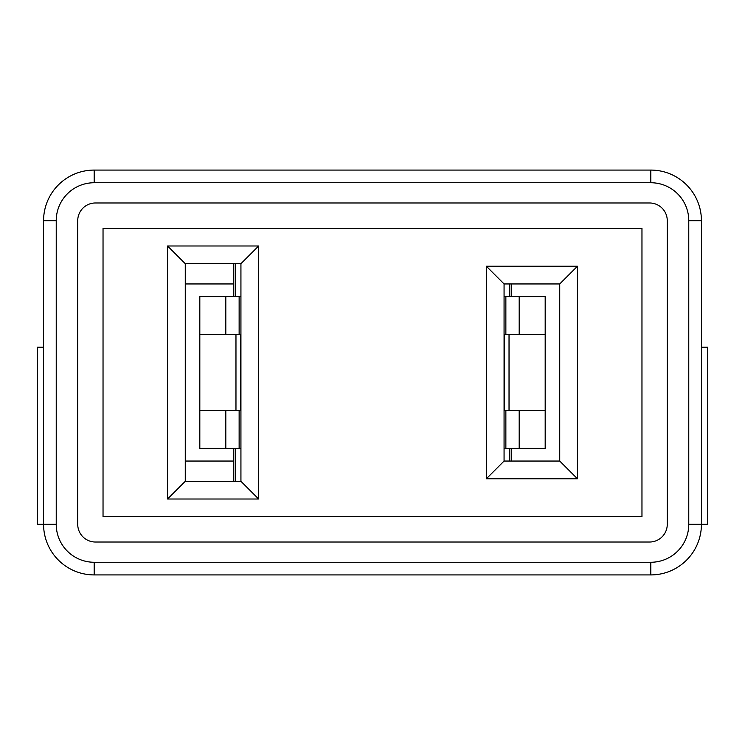 <?xml version="1.0" encoding="UTF-8"?>
<svg xmlns="http://www.w3.org/2000/svg" width="745" height="745" viewBox="0 0 745 745"><rect width="100%" height="100%" fill="white"/><g stroke="black" fill="none" stroke-linecap="round" stroke-linejoin="round"><path stroke-width="1.12" d="M167.55 499.01L167.55 245.99L258.645 245.99L258.645 499.01L167.55 499.01L185.263 481.298L240.933 481.298L240.933 263.702L185.263 263.702L185.263 481.298M486.355 478.765L486.355 266.235L577.45 266.235L577.45 478.765L486.355 478.765L504.067 461.053L559.737 461.053L559.737 283.947L504.067 283.947L504.067 461.053M103.034 516.723L641.966 516.723L641.966 228.277L103.034 228.277L103.034 516.723M688.771 524.312L701.427 524.312L701.427 347.198L707.75 347.198L707.75 524.312L701.427 524.312A50.604 50.604 0 0 1 650.823 574.917L94.177 574.917A50.604 50.604 0 0 1 43.573 524.312L43.573 220.688A50.604 50.604 0 0 1 94.177 170.083L650.823 170.083A50.604 50.604 0 0 1 701.427 220.688L701.427 524.312A50.604 50.604 0 0 1 650.823 574.917L650.823 562.261A37.948 37.948 0 0 0 688.771 524.312L688.771 220.688A37.948 37.948 0 0 0 650.823 182.739L94.177 182.739A37.948 37.948 0 0 0 56.229 220.688L56.229 524.312A37.948 37.948 0 0 0 94.177 562.261L650.823 562.261M185.263 283.947L233.343 283.947L233.343 296.594M233.343 448.406L233.343 461.053L185.263 461.053M649.556 202.975L95.444 202.975A17.712 17.712 0 0 0 77.731 220.688L77.731 524.312A17.712 17.712 0 0 0 95.444 542.025L649.556 542.025A17.712 17.712 0 0 0 667.269 524.312L667.269 220.688A17.712 17.712 0 0 0 649.556 202.975M94.177 562.261L94.177 574.917A50.604 50.604 0 0 1 43.573 524.312L37.25 524.312L37.25 347.198L43.573 347.198M511.657 461.053L511.657 448.406M511.657 296.594L511.657 283.947M233.343 461.053L233.343 481.298M233.343 263.702L233.343 283.947M240.933 481.298L258.645 499.01M240.933 263.702L258.645 245.99M167.55 245.99L185.263 263.702M559.737 461.053L577.45 478.765M559.737 283.947L577.45 266.235M486.355 266.235L504.067 283.947M240.933 448.406L199.818 448.406L199.818 296.594L240.933 296.594M235.234 263.702L235.234 296.594M235.234 448.406L235.234 481.298M239.136 334.552L239.136 296.594M239.136 448.406L239.136 410.448M240.933 410.448L199.818 410.448L199.818 334.552L240.933 334.552M240.663 410.448L240.663 334.552M504.067 296.594L545.182 296.594L545.182 448.406L504.067 448.406M509.766 461.053L509.766 448.406M509.766 296.594L509.766 283.947M505.864 410.448L505.864 448.406M505.864 296.594L505.864 334.552M504.067 334.552L545.182 334.552L545.182 410.448L504.067 410.448M504.337 334.552L504.337 410.448M56.229 220.688L43.573 220.688A50.604 50.604 0 0 1 94.177 170.083L94.177 182.739M650.823 182.739L650.823 170.083A50.604 50.604 0 0 1 701.427 220.688L688.771 220.688M43.573 524.312L56.229 524.312M225.809 296.594L225.809 334.552M225.809 448.406L225.809 410.448M235.969 410.448L235.969 334.552M519.191 448.406L519.191 410.448M519.191 296.594L519.191 334.552M509.031 334.552L509.031 410.448"/></g></svg>
